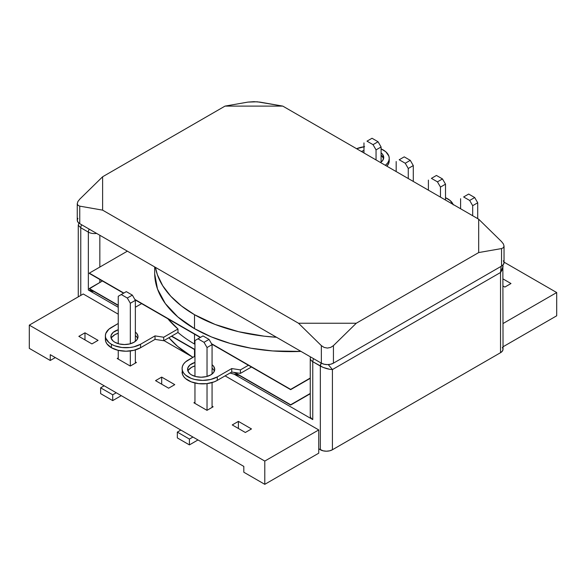 <?xml version="1.0" encoding="UTF-8"?>
<svg xmlns="http://www.w3.org/2000/svg" width="586" height="586" viewBox="0 0 586 586"><rect width="100%" height="100%" fill="white"/><g stroke="black" fill="none" stroke-linecap="round" stroke-linejoin="round"><path stroke-width="0.88" d="M243.82 466.412L243.82 472.228L264.784 484.329L264.784 461.079L29.3 325.127L29.3 348.37L50.264 360.478L50.264 354.669L243.82 466.412L243.82 472.228L264.784 484.329L318.74 453.183L318.74 429.934L264.784 461.079L264.784 484.329L318.74 453.183L318.74 429.934L225.097 375.875L318.74 429.934L264.784 461.079L29.3 325.127L83.249 293.982L118.247 314.184L83.249 293.982L29.3 325.127L29.3 348.37L50.264 360.478L55.296 357.57L50.264 360.478L50.264 354.669L243.82 466.412M163.955 340.576L191.175 356.288L163.955 340.576M212.066 368.352L212.572 368.645L212.066 368.352M168.629 388.196L155.546 380.644L161.685 377.098L174.767 384.65L168.629 388.196L155.546 380.644L161.685 377.098L174.767 384.65L168.629 388.196M213.121 406.794L206.983 410.339L193.9 402.787L194.955 402.172L193.9 402.787L206.983 410.339L213.121 406.794L212.066 406.186L213.121 406.794M251.475 428.937L245.336 432.483L232.246 424.931L238.392 421.385L251.475 428.937L245.336 432.483L232.246 424.931L238.392 421.385L251.475 428.937M117.193 358.5L118.247 357.892L117.193 358.5L130.275 366.052L117.193 358.5M135.359 361.899L136.421 362.507L130.275 366.052L136.421 362.507L135.359 361.899M78.839 336.357L84.977 332.811L98.067 340.363L91.921 343.909L78.839 336.357L84.977 332.811L84.977 339.902L84.977 332.811L98.067 340.363L91.921 343.909L78.839 336.357M238.392 428.476L238.392 421.385L238.392 428.476M161.685 384.189L161.685 377.098L161.685 384.189M504.041 262.147L556.7 292.546L556.7 315.795L556.7 292.546L503.037 323.531L556.7 292.546L504.041 262.147M503.037 346.78L556.7 315.795L503.037 346.78M503.037 278.936L510.985 283.529L504.846 287.074L503.037 286.027L504.846 287.074L510.985 283.529L503.037 278.936M463.629 196.962L468.661 194.054L474.697 197.541L469.664 200.449L463.629 196.962L469.664 200.449L472.682 205.679L472.682 215.736L472.682 205.679L469.664 200.449L474.697 197.541L468.661 194.054L463.629 196.962M477.715 202.771L474.697 197.541L477.715 202.771L472.682 205.679L477.715 202.771L477.715 218.644L477.715 202.771M460.603 208.763L460.603 198.705L460.603 208.763M431.413 178.364L436.445 175.456L442.489 178.942L437.449 181.85L431.413 178.364L437.449 181.85L440.474 187.081L440.474 197.138L440.474 187.081L437.449 181.85L442.489 178.942L436.445 175.456L431.413 178.364M445.507 184.172L442.489 178.942L445.507 184.172L440.474 187.081L445.507 184.172L445.507 200.046L445.507 184.172M428.395 190.164L428.395 180.107L428.395 190.164M399.198 159.766L404.23 156.858L410.273 160.344L405.241 163.252L399.198 159.766L405.241 163.252L408.259 168.482L408.259 178.54L408.259 168.482L405.241 163.252L410.273 160.344L404.23 156.858L399.198 159.766M413.291 165.574L410.273 160.344L413.291 165.574L408.259 168.482L413.291 165.574L413.291 181.448L413.291 165.574M396.18 171.566L396.18 161.509L396.18 171.566M366.99 141.167L372.022 138.259L378.058 141.746L373.026 144.654L366.99 141.167L373.026 144.654L376.051 149.884L376.051 159.941L376.051 149.884L373.026 144.654L378.058 141.746L372.022 138.259L366.99 141.167M381.083 146.976L378.058 141.746L381.083 146.976L376.051 149.884L381.083 146.976L381.083 162.124L381.083 146.976M363.965 152.968L363.965 142.911L363.965 152.968M209.048 339.404L204.016 342.312L197.973 338.825L203.005 335.917L209.048 339.404L203.005 335.917L197.973 338.825L204.016 342.312L207.034 347.542L207.034 376.439L207.034 347.542L212.066 344.634L209.048 339.404L212.066 344.634L212.066 374.029L212.066 344.634L207.034 347.542L204.016 342.312L209.048 339.404M194.955 340.569L197.973 338.825L194.955 340.569L194.955 376.344L194.955 340.569M207.034 383.618L207.034 410.31L207.034 383.618M194.955 403.395L194.955 383.01L194.955 403.395M189.417 439.082L177.338 432.102L180.869 430.065L177.338 432.102L189.417 439.082L189.417 444.891L177.338 437.918L177.338 432.102L177.338 437.918L189.417 444.891L197.98 439.947L189.417 444.891L189.417 439.082L192.948 437.039L189.417 439.082M212.066 407.402L212.066 382.577L212.066 407.402M132.341 295.117L127.309 298.025L121.265 294.538L126.298 291.63L132.341 295.117L126.298 291.63L121.265 294.538L127.309 298.025L130.326 303.255L130.326 343.777L130.326 303.255L135.359 300.354L132.341 295.117L135.359 300.354L135.359 341.367L135.359 300.354L130.326 303.255L127.309 298.025L132.341 295.117M118.247 296.282L121.265 294.538L118.247 296.282L118.247 343.682L118.247 296.282M130.326 350.955L130.326 366.023L130.326 350.955M118.247 359.108L118.247 350.347L118.247 359.108M112.71 394.796L100.631 387.822L104.162 385.778L100.631 387.822L112.71 394.796L112.71 400.604L100.631 393.631L100.631 387.822L100.631 393.631L112.71 400.604L121.273 395.66L112.71 400.604L112.71 394.796L116.24 392.759L112.71 394.796M135.359 363.122L135.359 349.915L135.359 363.122M502.861 265.121L503.037 349.212A8.541 4.93 0 0 1 500.532 352.699L500.532 272.497L503.037 266.542L502.385 269.567L500.532 272.497L501.103 266.352L500.532 272.497L332.423 369.554L328.255 364.58L332.423 369.554L329.654 369.29L323.113 367.4L312.763 361.687L320.344 366.067C324.373 368.184 328.394 369.348 332.423 369.554L332.423 449.755A8.541 4.93 0 0 1 320.344 449.755L320.344 366.067L320.344 449.755L318.74 448.832L323.113 450.824L326.387 451.205L329.654 450.824L332.423 449.755L500.532 352.699L500.532 272.497L332.423 369.554L332.423 449.755L500.532 352.699L502.385 351.102L503.037 349.212L502.385 347.33M88.347 232.129L80.765 227.749L80.765 295.41L80.765 227.749L88.347 232.129L88.347 290.011L88.347 232.129A4.27 2.469 -60 0 1 89.233 229.148A4.27 2.469 120 0 0 88.347 232.129A8.541 4.93 0 0 0 96.602 233.404A8.541 4.93 180 0 1 88.347 232.129M310.419 356.852L310.258 358.207A8.541 4.93 0 0 0 312.763 361.687A8.541 4.93 180 0 1 310.258 358.2L310.258 416.089A8.541 4.93 0 0 0 312.763 419.576L312.763 361.687L312.763 419.576L234.107 374.161L312.763 419.576L310.99 418.082L310.265 416.316M118.247 307.276L88.347 290.011L118.247 307.276M99.84 282.467L99.84 279.5L99.84 282.467M99.84 267.062L99.84 235.272L99.84 267.062M93.987 291.454L88.347 290.011A8.541 4.93 0 0 0 93.855 291.447M81.652 224.768A4.27 2.469 120 0 0 80.765 227.749L78.26 225.28L80.765 227.749A4.27 2.469 -60 0 1 81.652 224.768M312.763 361.687A4.27 2.469 -60 0 1 313.642 358.713A4.27 2.469 120 0 0 312.763 361.687M320.344 366.067A4.27 2.469 -60 0 1 321.231 363.093L320.344 366.067M77.909 218.307L77.257 220.19L77.909 222.079L79.755 223.676L321.348 363.159L321.348 345.623L298.501 323.238L102.609 210.14L79.755 206.14L79.755 223.676L321.348 363.159L324.124 364.228L327.391 364.609L330.658 364.228L333.434 363.159L501.543 266.103L501.543 248.567L478.689 252.566L478.689 219.201L282.796 106.11L225.017 106.11L102.609 176.774L102.609 210.14L298.501 323.238L356.281 323.238L478.689 252.566L356.281 323.238L333.434 345.623L333.434 363.159L501.543 266.103L503.389 264.506L504.041 262.616L503.389 260.733M77.257 203.657L77.257 220.19A8.541 4.93 0 0 0 79.755 223.676L79.755 206.14L77.909 205.283L77.257 203.657L77.909 201.511L79.755 199.167L77.909 201.511L77.257 203.657L77.909 205.283L79.755 206.14L102.609 210.14L102.609 176.774L79.755 199.167L102.609 176.774L225.017 106.11L247.863 102.111L225.017 106.11L282.796 106.11L478.689 219.201L501.543 241.593L478.689 219.201L478.689 252.566L501.543 248.567L503.389 247.71L504.041 246.083L503.389 243.937L504.041 246.083L503.389 247.71L501.543 248.567L501.543 266.103A8.541 4.93 0 0 0 504.041 262.616L504.041 246.083M259.942 102.111L282.796 106.11L257.173 101.781L247.863 102.111L253.906 101.671L259.942 102.111M298.501 323.238L321.348 345.623L324.124 347.432L327.391 348.069L330.658 347.432L333.434 345.623L356.281 323.238L298.501 323.238M501.543 241.593L503.389 243.937M321.348 345.623L321.348 363.159A8.541 4.93 0 0 0 333.434 363.159L333.434 345.623L330.658 347.432L327.391 348.069L324.124 347.432L321.348 345.623M453.278 204.866L450.202 200.58L445.507 197.702A20.613 11.903 180 0 1 447.638 198.771A20.613 11.903 180 0 1 453.117 204.441M361.416 151.496A13.559 7.83 180 0 1 363.965 150.514L361.416 151.496M154.689 266.938L154.689 273.135A135.959 78.495 0 0 0 194.508 328.643A135.959 78.495 0 0 0 300.992 351.402L272.615 350.941L250.976 348.216L230.386 343.499L211.4 336.921L194.508 328.643L194.508 314.697L194.508 328.643L177.8 316.916L165.311 303.548L157.509 289.045L154.697 273.948M276.482 337.258A135.959 78.495 180 0 1 194.508 314.697L215.113 324.454L238.619 331.713L264.125 336.174L276.482 337.258M155.429 267.37L157.341 274.622L162.688 285.719L170.79 296.245L181.477 305.973L194.508 314.697A135.959 78.495 180 0 1 155.429 267.37M385.361 165.318L387.676 162.923L388.848 160.689L389.243 158.367L388.848 156.044L385.771 151.752L381.083 148.881A20.613 11.903 180 0 1 389.243 158.367A20.613 11.903 180 0 1 385.361 165.318M364.609 146.698L356.588 148.712A20.613 11.903 180 0 1 363.965 146.771M381.083 152.836L382.695 154.484L383.727 157.48L382.695 160.476L380.526 162.527A13.559 7.83 180 0 0 383.727 157.48A13.559 7.83 180 0 0 381.083 152.836M389.243 160.689L388.848 163.011L386.892 166.204A20.613 11.903 0 0 0 389.243 160.689L389.243 158.367M383.574 158.645A13.559 7.83 0 0 0 381.083 155.158L383.464 158.279M310.258 393.455L290.649 404.772L234.766 372.513L290.649 405.065L234.078 372.403L290.649 405.065L310.258 393.455M194.955 349.527L171.705 336.1L194.955 349.527M118.247 305.24L89.321 288.539L102.411 280.987L89.321 288.832L118.247 305.24M310.258 393.741L290.649 405.065L310.258 393.741M194.955 349.813L171.449 336.247L194.955 349.813M118.247 305.533L89.321 288.832L118.247 305.533M310.258 378.051L290.649 389.375L211.517 343.689L290.649 389.661L211.773 344.121L290.649 389.661L310.258 378.051M200.537 337.346L134.809 299.402L200.537 337.346M123.829 293.059L89.321 273.135L127.374 251.167L89.321 273.135L123.829 293.059M310.258 378.344L290.649 389.661L310.258 378.344M200.28 337.492L135.066 299.842L200.28 337.492M123.58 293.205L89.321 273.428L123.58 293.205M135.359 332.072A13.559 7.83 180 0 1 138.01 336.716A13.559 7.83 180 0 1 129.638 343.953A13.559 7.83 180 0 1 114.863 342.253L119.266 343.953L124.452 344.546L129.638 343.953L134.04 342.253L136.978 339.712L138.01 336.716L136.978 333.72L135.359 332.072M137.673 338.459A13.559 7.83 0 0 0 135.359 335.558L136.978 337.206M140.559 347.732L140.559 344.246A20.613 11.903 180 0 1 111.413 344.246L111.413 347.732A20.613 11.903 0 0 0 140.559 347.732L155.026 339.382L163.699 340.722L177.983 332.474A135.959 78.495 0 0 0 194.508 344.041L194.508 334.159L194.508 344.041A135.959 78.495 0 0 0 194.955 344.297L194.508 344.041A135.959 78.495 0 0 1 177.983 332.474L177.983 328.988L177.983 332.474L163.699 340.722L163.699 337.236L155.026 335.895L140.559 344.246L140.559 347.732L155.026 339.382L155.026 335.895L155.026 339.382L163.699 340.722L163.699 337.236L155.026 335.895L140.559 344.246L133.872 346.824L130.004 347.505L121.969 347.505L114.534 345.725L111.413 344.246A20.613 11.903 180 0 1 105.377 335.829A20.613 11.903 180 0 1 111.413 327.42L118.247 323.472L108.85 329.222L105.773 333.515L105.377 335.829L105.773 338.151L108.85 342.444L111.413 344.246L111.413 347.732L118.101 350.311L125.99 351.219L133.872 350.311L140.559 347.732M214.381 371.121A13.559 7.83 0 0 0 212.066 368.22L213.685 369.869M212.066 364.734A13.559 7.83 180 0 1 214.718 369.378A13.559 7.83 180 0 1 206.345 376.615A13.559 7.83 180 0 1 191.571 374.915L189.886 373.729L187.857 370.909L187.857 367.854L189.886 365.034L194.955 362.419A13.559 7.83 180 0 0 187.601 369.378A13.559 7.83 180 0 0 191.571 374.915L195.966 376.615L201.159 377.208L206.345 376.615L210.748 374.915L213.685 372.374L214.718 369.378L213.685 366.382L212.066 364.726M167.882 318.784A135.959 78.495 0 0 0 177.983 328.988L163.699 337.236L177.983 328.988L167.882 318.784M194.955 356.134L185.557 361.884L183.652 363.943L182.48 366.177L182.085 368.491L182.48 370.813L183.652 373.048L185.557 375.106L191.241 378.388L194.808 379.486L202.69 380.395L210.579 379.486L217.267 376.908L231.734 368.557L240.406 369.898L248.405 365.276L240.406 369.898L240.406 373.385L251.431 367.019L240.406 373.385L240.406 369.898L231.734 368.557L231.734 372.044L240.406 373.385L231.734 372.044L231.734 368.557L217.267 376.908L217.267 380.395L231.734 372.044L217.267 380.395L217.267 376.908A20.613 11.903 180 0 1 194.808 379.486A20.613 11.903 180 0 1 182.085 368.491A20.613 11.903 180 0 1 188.121 360.082L194.955 356.134M105.377 339.323L105.773 341.638L106.945 343.872L111.413 347.732A20.613 11.903 0 0 1 105.377 339.323L105.377 335.829M111.926 337.206L114.863 334.672L118.247 333.244A13.559 7.83 0 0 0 111.23 338.459M182.085 371.985A20.613 11.903 0 0 0 194.808 382.973A20.613 11.903 0 0 0 217.267 380.395L214.146 381.874L206.712 383.654L198.669 383.654L191.241 381.874L185.557 378.593L183.652 376.534L182.48 374.3L182.085 368.491M188.633 369.869L191.571 367.334L194.955 365.906A13.559 7.83 0 0 0 187.938 371.121M135.359 307.247L141.629 303.629L135.359 307.247M118.247 329.757L113.179 332.372L111.15 335.192L111.15 338.247L113.179 341.067L114.863 342.253A13.559 7.83 180 0 1 110.893 336.716A13.559 7.83 180 0 1 118.247 329.757M194.508 356.391L194.508 349.564L194.508 356.391M168.9 337.719A135.959 78.495 0 0 0 192.882 357.328L177.602 346.385L168.9 337.719M239.418 375.487L230.012 373.033A135.959 78.495 0 0 0 239.418 375.487M78.876 223.083L78.26 225.28L78.26 296.86M502.92 265.062L503.037 266.542"/></g></svg>
